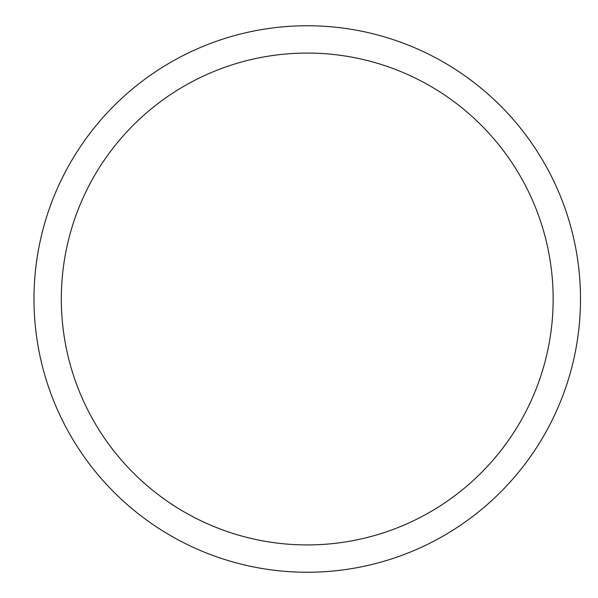 <?xml version="1.0" encoding="UTF-8"?>
<svg xmlns="http://www.w3.org/2000/svg" width="598" height="598" viewBox="0 0 598 598"><rect width="100%" height="100%" fill="white"/><g stroke="black" fill="none" stroke-linecap="round" stroke-linejoin="round"><path stroke-width="0.9" d="M33.989 299A273.249 273.249 0 0 1 443.865 62.356A273.249 273.249 0 0 1 443.865 535.644A273.249 273.249 0 0 1 33.989 299M61.31 299A245.928 245.928 0 0 1 430.201 86.022A245.928 245.928 0 0 1 430.201 511.978A245.928 245.928 0 0 1 61.31 299"/></g></svg>
